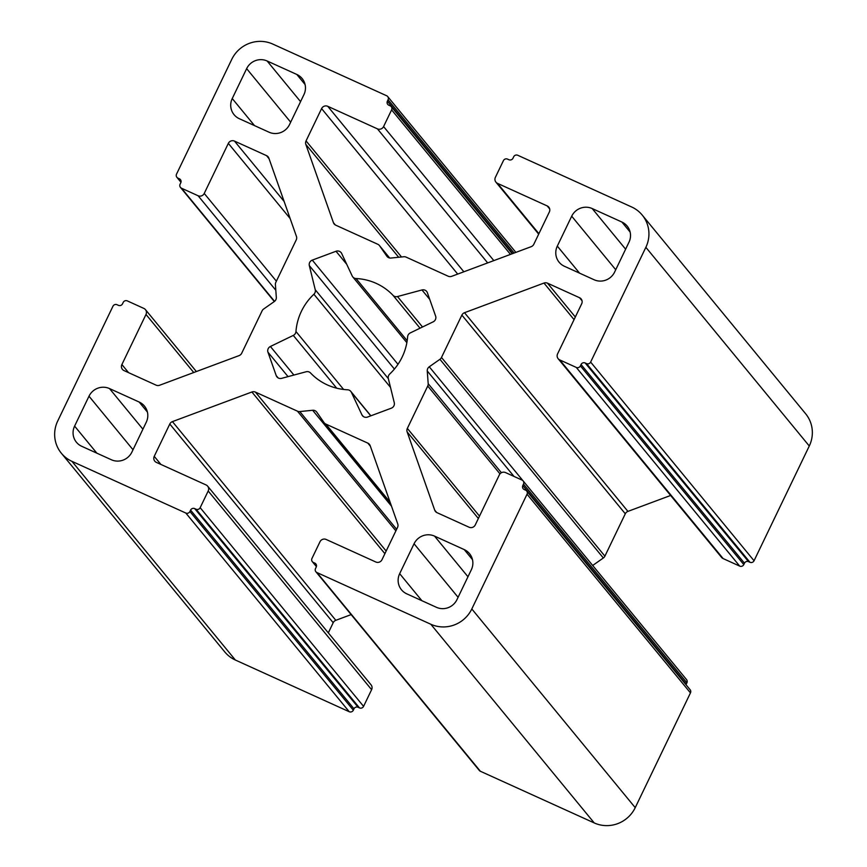 <?xml version="1.0" encoding="UTF-8"?>
<svg xmlns="http://www.w3.org/2000/svg" width="867" height="867" viewBox="0 0 867 867"><rect width="100%" height="100%" fill="white"/><g stroke="black" fill="none" stroke-linecap="round" stroke-linejoin="round"><path stroke-width="1.3" d="M410.297 332.906A4.66 4.519 -39.4 0 0 407.62 336.797A56.637 55.022 140.6 0 1 389.684 374.067A4.66 4.519 -39.4 0 0 388.329 378.554L394.268 402.711A4.66 4.519 140.6 0 1 391.299 408.194L367.575 417.038A4.66 4.519 140.6 0 1 361.886 414.784L351.395 392.328A4.66 4.519 -39.4 0 0 347.559 389.782A56.637 55.022 140.6 0 1 310.57 372.994A4.66 4.519 -39.4 0 0 306.105 371.77L281.623 378.348A4.66 4.519 140.6 0 1 276.194 375.563L267.968 352.208A4.66 4.519 140.6 0 1 270.396 346.486L293.284 335.41A4.66 4.519 -39.4 0 0 295.961 331.519A56.637 55.022 140.6 0 1 313.897 294.249A4.66 4.519 -39.4 0 0 315.252 289.762L309.324 265.605A4.66 4.519 140.6 0 1 312.283 260.122L336.006 251.267A4.66 4.519 140.6 0 1 341.696 253.532L352.197 275.988A4.66 4.519 -39.4 0 0 356.034 278.535A56.637 55.022 140.6 0 1 393.011 295.322A4.66 4.519 -39.4 0 0 397.487 296.547L421.958 289.957A4.66 4.519 140.6 0 1 427.398 292.753L435.624 316.108A4.66 4.519 140.6 0 1 433.186 321.83L410.297 332.906M88.998 396.208A15.519 15.075 140.6 0 1 109.491 388.568L139.164 402.039A15.519 15.075 140.6 0 1 146.274 422.207L131.882 452.119A15.519 15.075 140.6 0 1 111.388 459.759L81.704 446.288A15.519 15.075 140.6 0 1 74.605 426.109L88.998 396.208L133.019 449.745M232.248 98.545L246.64 68.645A15.519 15.075 140.6 0 1 267.134 60.993L296.817 74.464A15.519 15.075 140.6 0 1 303.927 94.644L289.535 124.555A15.519 15.075 140.6 0 1 269.03 132.196L239.357 118.725A15.519 15.075 140.6 0 1 232.248 98.545L254.497 125.596M399.665 573.672L414.058 543.761A15.519 15.075 140.6 0 1 434.551 536.12L464.224 549.591A15.519 15.075 140.6 0 1 471.334 569.771L456.942 599.671A15.519 15.075 140.6 0 1 436.448 607.312L406.775 593.841A15.519 15.075 140.6 0 1 399.665 573.672L421.904 600.712M564.417 266.277A15.519 15.075 140.6 0 1 557.308 246.109L571.7 216.197A15.519 15.075 140.6 0 1 592.194 208.557L621.877 222.028A15.519 15.075 140.6 0 1 628.987 242.196L614.595 272.108A15.519 15.075 140.6 0 1 594.09 279.748L564.417 266.277M312.64 410.275A4.66 4.519 140.6 0 1 316.78 412.161L323.998 422.543A4.66 4.519 -39.4 0 0 325.797 424.05L367.846 443.135A4.66 4.519 140.6 0 1 370.176 445.681L397.747 523.906A4.66 4.519 140.6 0 1 397.541 527.407L381.989 559.714A4.66 4.519 140.6 0 1 375.844 562.011L326.155 539.458A4.66 4.519 -39.4 0 0 319.999 541.745L311.968 558.435A3.1 3.013 -39.4 0 0 313.388 562.477L314.775 563.095A3.1 3.013 140.6 0 1 316.195 567.137L315.523 568.524A3.1 3.013 -39.4 0 0 316.943 572.556L430.823 624.251A31.039 30.15 -39.4 0 0 471.811 608.959L527.038 494.212A3.1 3.013 -39.4 0 0 525.619 490.18L524.242 489.552A3.1 3.013 140.6 0 1 522.812 485.52L523.484 484.122A3.1 3.013 -39.4 0 0 522.064 480.09L505.504 472.569A4.66 4.519 -39.4 0 0 499.349 474.867L475.257 524.936A4.66 4.519 140.6 0 1 469.101 527.234L437.044 512.679A4.66 4.519 140.6 0 1 434.703 510.121L407.143 431.896A4.66 4.519 140.6 0 1 407.349 428.396L427.734 386.032A4.66 4.519 -39.4 0 0 428.19 383.691L427.258 370.957A4.66 4.519 140.6 0 1 429.263 366.784L439.927 359.306A4.66 4.519 -39.4 0 0 441.487 357.464L461.873 315.1A4.66 4.519 140.6 0 1 464.506 312.705L543.977 283.065A4.66 4.519 140.6 0 1 547.5 283.173L579.557 297.728A4.66 4.519 140.6 0 1 581.692 303.775L557.589 353.855A4.66 4.519 -39.4 0 0 559.724 359.903L576.284 367.424A3.1 3.013 -39.4 0 0 580.391 365.896L581.053 364.508A3.1 3.013 140.6 0 1 585.16 362.97L586.536 363.598A3.1 3.013 -39.4 0 0 590.633 362.07L645.861 247.323A31.039 30.15 -39.4 0 0 642.219 215.07A31.039 30.15 -39.4 0 0 631.642 206.975L517.772 155.28A3.1 3.013 -39.4 0 0 513.665 156.808L513.004 158.195A3.1 3.013 140.6 0 1 508.896 159.723L507.52 159.105A3.1 3.013 -39.4 0 0 503.424 160.633L495.393 177.323A4.66 4.519 -39.4 0 0 497.517 183.37L547.207 205.934A4.66 4.519 140.6 0 1 549.342 211.981L533.801 244.288A4.66 4.519 140.6 0 1 531.168 246.683L451.685 276.324A4.66 4.519 140.6 0 1 448.174 276.215L406.135 257.131A4.66 4.519 -39.4 0 0 403.794 256.751L390.952 258.041A4.66 4.519 140.6 0 1 386.812 256.155L379.583 245.762A4.66 4.519 -39.4 0 0 377.784 244.266L335.746 225.182A4.66 4.519 140.6 0 1 333.405 222.635L305.834 144.41A4.66 4.519 140.6 0 1 306.051 140.909L321.592 108.603A4.66 4.519 140.6 0 1 327.748 106.305L377.438 128.858A4.66 4.519 -39.4 0 0 383.582 126.571L391.613 109.881A3.1 3.013 -39.4 0 0 390.193 105.839L388.817 105.21A3.1 3.013 140.6 0 1 387.397 101.179L388.058 99.792A3.1 3.013 -39.4 0 0 386.639 95.749L272.769 44.065A31.039 30.15 -39.4 0 0 231.771 59.346L176.543 174.104A3.1 3.013 -39.4 0 0 177.963 178.136L179.35 178.765A3.1 3.013 140.6 0 1 180.77 182.796L180.098 184.194A3.1 3.013 -39.4 0 0 181.517 188.226L198.088 195.747A4.66 4.519 -39.4 0 0 204.233 193.449L228.335 143.38A4.66 4.519 140.6 0 1 234.48 141.083L266.537 155.637A4.66 4.519 140.6 0 1 268.878 158.184L296.449 236.42A4.66 4.519 140.6 0 1 296.232 239.921L275.847 282.284A4.66 4.519 -39.4 0 0 275.403 284.614L276.324 297.359A4.66 4.519 140.6 0 1 274.319 301.532L263.655 309.01A4.66 4.519 -39.4 0 0 262.105 310.841L241.709 353.216A4.66 4.519 140.6 0 1 239.075 355.611L159.604 385.251A4.66 4.519 140.6 0 1 156.082 385.143L124.024 370.588A4.66 4.519 140.6 0 1 121.889 364.541L145.992 314.461A4.66 4.519 -39.4 0 0 143.857 308.414L127.297 300.892A3.1 3.013 -39.4 0 0 123.201 302.42L122.529 303.808A3.1 3.013 140.6 0 1 118.432 305.336L117.045 304.718A3.1 3.013 -39.4 0 0 112.948 306.246L57.721 420.994A31.039 30.15 -39.4 0 0 61.362 453.235A31.039 30.15 -39.4 0 0 71.939 461.342L185.82 513.036A3.1 3.013 -39.4 0 0 189.916 511.508L190.588 510.121A3.1 3.013 140.6 0 1 194.685 508.593L196.061 509.211A3.1 3.013 -39.4 0 0 200.169 507.683L208.199 490.993A4.66 4.519 -39.4 0 0 206.064 484.946L156.374 462.382A4.66 4.519 140.6 0 1 154.239 456.335L169.791 424.028A4.66 4.519 140.6 0 1 172.425 421.622L251.896 391.992A4.66 4.519 140.6 0 1 255.418 392.101L297.457 411.175A4.66 4.519 -39.4 0 0 299.798 411.565L312.64 410.275L391.483 506.155M526.681 490.982L690.089 689.677A3.1 3.013 140.6 0 1 690.457 692.896L635.229 807.654A31.039 30.15 140.6 0 1 594.231 822.935L480.361 771.251A3.1 3.013 140.6 0 1 479.299 770.438L315.891 571.754M523.126 480.903L686.534 679.587A3.1 3.013 140.6 0 1 686.902 682.806L686.231 684.204A3.1 3.013 -39.4 0 0 686.035 684.735M670.635 495.458L627.925 511.389A4.66 4.519 -39.4 0 0 625.291 513.784L604.895 556.159A4.66 4.519 140.6 0 1 603.345 557.99L592.681 565.468L429.263 366.784M642.219 215.07L805.638 413.765A31.039 30.15 140.6 0 1 809.279 446.006L754.052 560.754A3.1 3.013 140.6 0 1 749.955 562.282L748.568 561.664A3.1 3.013 -39.4 0 0 744.471 563.192L743.799 564.58A3.1 3.013 140.6 0 1 739.703 566.108L723.143 558.586A4.66 4.519 140.6 0 1 721.55 557.373L558.131 358.689M207.647 486.159L371.065 684.843A4.66 4.519 140.6 0 1 371.607 689.677L363.576 706.367A3.1 3.013 140.6 0 1 359.48 707.895L358.104 707.277A3.1 3.013 -39.4 0 0 353.996 708.805L353.335 710.192A3.1 3.013 140.6 0 1 349.228 711.72L235.358 660.025A31.039 30.15 140.6 0 1 224.781 651.93L61.362 453.235M351.135 614.605L335.832 620.317A4.66 4.519 -39.4 0 0 333.199 622.712L328.322 632.867M421.958 289.957L429.739 299.418M397.487 296.547L422.522 326.989M393.011 295.322L420.04 328.192M356.034 278.535L407.187 340.731M336.006 251.267L346.746 264.327M312.283 260.122L397.986 364.313M309.324 265.605L394.409 369.06M315.252 289.762L388.351 378.641M313.897 294.249L390.508 387.386M295.961 331.519L343.603 389.446M293.284 335.41L336.699 388.178M270.396 346.486L293.891 375.053M267.968 352.208L288.039 376.625M276.194 375.563L278.112 377.893M351.395 392.328L370.751 415.857M361.886 414.784L363.273 416.474M142.914 429.198L109.491 388.568M74.605 426.109L96.844 453.159M139.164 402.039L147.412 412.063M290.673 122.182L246.64 68.645M296.817 74.464L305.054 84.5M267.134 60.993L300.556 101.634M458.09 597.298L414.058 543.761M464.224 549.591L472.472 559.616M434.551 536.12L467.974 576.761M579.557 273.148L557.308 246.109M621.877 222.028L630.125 232.053M592.194 208.557L625.616 249.187M571.7 216.197L615.733 269.735M390.107 502.231L325.797 424.05M370.361 446.191L367.846 443.135M316.466 566.216L313.388 562.477M316.422 565.1L314.775 563.095M480.361 771.251L316.943 572.556M594.231 822.935L430.823 624.251M635.229 807.654L471.811 608.959M690.457 692.896L527.038 494.212M686.231 684.204L522.812 485.52M686.902 682.806L523.484 484.122M436.621 512.462L434.703 510.121M478.356 518.488L407.143 431.896M479.494 516.114L407.349 428.396M499.988 473.881L427.734 386.032M501.408 472.721L428.19 383.691M514.012 476.438L427.258 370.957M603.345 557.99L439.927 359.306M604.895 556.159L441.487 357.464M625.291 513.784L461.873 315.1M627.925 511.389L464.506 312.705M574.062 319.63L543.977 283.065M575.32 317.008L547.5 283.173M582.028 300.73L579.557 297.728M723.143 558.586L559.724 359.903M739.703 566.108L576.284 367.424M743.799 564.58L580.391 365.896M744.471 563.192L581.053 364.508M748.568 561.664L585.16 362.97M749.955 562.282L586.536 363.598M754.052 560.754L590.633 362.07M809.279 446.006L645.861 247.323M538.895 233.678L497.517 183.37M549.689 208.936L547.207 205.934M387.256 256.708L386.812 256.155M389.63 257.976L379.583 245.762M335.323 224.965L333.405 222.635M398.668 257.261L305.834 144.41M401.519 256.979L306.051 140.909M457.7 274.08L321.592 108.603M463.856 271.794L327.748 106.305M487.677 262.907L377.438 128.858M493.832 260.609L383.582 126.571M510.479 254.399L391.613 109.881M512.722 253.565L387.397 101.179M514.109 253.045L388.058 99.792M181.04 181.886L177.963 178.136M180.997 180.77L179.35 178.765M274.557 301.348L181.517 188.226M275.804 290.239L198.088 195.747M276.378 281.168L204.233 193.449M290.142 218.527L228.335 143.38M284.116 201.437L234.48 141.083M269.063 158.704L266.537 155.637M128.565 372.647L121.889 364.541M193.742 372.517L145.992 314.461M235.358 660.025L71.939 461.342M349.228 711.72L185.82 513.036M353.335 710.192L189.916 511.508M353.996 708.805L190.588 510.121M358.104 707.277L194.685 508.593M359.48 707.895L196.061 509.211M363.576 706.367L200.169 507.683M371.607 689.677L208.199 490.993M160.915 464.452L154.239 456.335M333.199 622.712L169.791 424.028M335.832 620.317L172.425 421.622M384.894 553.688L251.896 391.992M386.162 551.054L255.418 392.101M395.883 530.853L297.457 411.175M396.631 529.293L299.798 411.565M352.782 276.92L406.861 342.671M350.799 391.396L370.881 415.813M324.215 422.836L390.551 503.489M312.337 561.664L316.39 566.595M495.935 182.157L538.678 234.133M379.367 245.48L389.651 257.987M391.255 106.652L512.234 253.749M387.701 96.562L515.865 252.395M176.911 177.323L180.965 182.265M180.466 187.413L274.319 301.532M145.45 309.627L196.365 371.542"/></g></svg>
